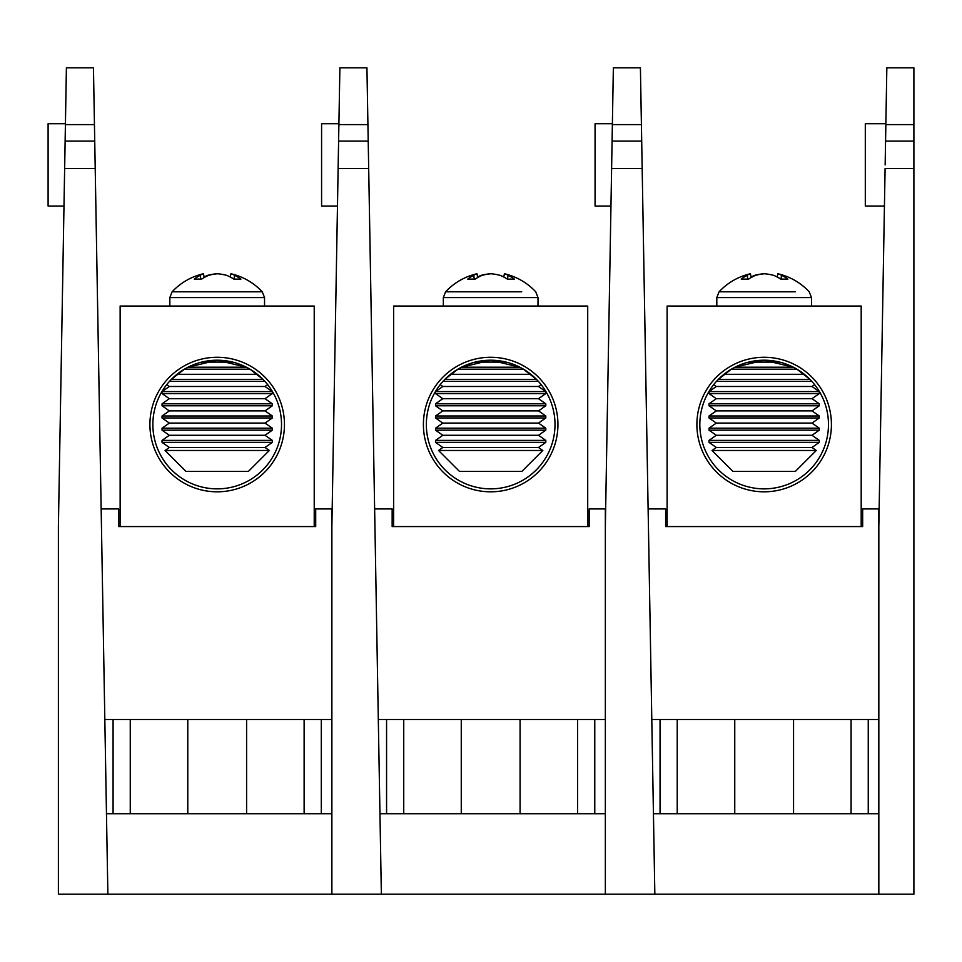 <?xml version="1.0" encoding="UTF-8"?>
<svg xmlns="http://www.w3.org/2000/svg" width="962" height="962" viewBox="0 0 962 962"><rect width="100%" height="100%" fill="white"/><g stroke="black" fill="none" stroke-linecap="round" stroke-linejoin="round"><path stroke-width="1.44" d="M642.171 168.554L611.604 168.554L613.359 67.833L640.415 67.833L654.845 894.167L605.351 894.167L605.351 526.575L611.676 164.875M861.194 526.575L667.111 526.575L667.111 306.036L861.194 306.036L861.194 526.575L862.661 526.575L862.661 508.934L878.835 508.934L878.835 894.167L654.845 894.167M878.835 813.72L653.438 813.72M667.111 526.575L665.644 526.575L665.644 508.934L648.111 508.934M651.791 719.492L677.224 719.492L677.224 813.72M851.081 813.72L851.081 719.492L677.224 719.492M851.081 719.492L878.835 719.492M612.085 141.089L641.702 141.089M610.954 206.048L595.069 206.048L595.069 123.713L612.385 123.713M718.313 379.413L731.361 369.192L796.945 369.192L809.992 379.413L718.313 379.413M734.968 367.207L764.153 360.209L793.337 367.207L734.968 367.207M831.421 424.543A67.268 67.268 0 0 1 764.153 491.81A67.268 67.268 0 0 1 696.885 424.543A67.268 67.268 0 0 1 764.153 357.275A67.268 67.268 0 0 1 831.421 424.543M699.831 424.543A64.322 64.322 0 0 0 764.153 488.864A64.322 64.322 0 0 0 828.474 424.543A64.322 64.322 0 0 0 764.153 360.209A64.322 64.322 0 0 0 699.831 424.543M712.024 450.481L732.984 471.44L795.321 471.44L816.281 450.481L712.024 450.481L716.305 447.474L812 447.474L816.281 450.481M716.305 447.474L709.018 442.376L819.287 442.376L819.287 440.392L709.018 440.392L716.305 435.281L812 435.281L819.287 440.392M716.305 435.281L709.018 430.17L819.287 430.17L819.287 428.186L709.018 428.186L716.305 423.088L812 423.088L819.287 428.186M716.305 423.088L709.018 417.977L819.287 417.977L819.287 415.993L709.018 415.993L716.305 410.894L812 410.894L819.287 415.993M716.305 410.894L709.018 405.784L819.287 405.784L819.287 403.799L709.018 403.799L716.305 398.689L812 398.689L819.287 403.799M716.305 398.689L709.018 393.59L819.287 393.59L819.287 391.606L709.018 391.606L716.305 386.496L812 386.496L819.287 391.606M716.437 381.397L811.868 381.397M723.977 374.302L804.328 374.302M748.652 362.109L779.641 362.109M777.248 277.032L777.873 273.761A61.604 24.627 100.9 0 1 778.03 273.797A61.604 24.627 100.9 0 1 781.541 275.336A61.472 43.879 104.4 0 1 787.878 279.112L780.855 279.112A61.472 43.879 -104.4 0 0 773.604 275.336A61.604 56.614 -116.2 0 0 764.501 273.761A61.604 55.435 113.5 0 0 755.579 275.336A61.472 41.703 103.7 0 0 748.64 279.112L741.257 279.112A61.472 41.703 -103.7 0 1 747.221 275.336A61.604 21.777 -100.7 0 1 750.432 273.761A61.604 24.627 -100.9 0 0 750.276 273.797A61.628 61.628 0 0 0 719.083 291.811L716.81 297.571L716.81 306.036M795.201 291.811L719.083 291.811M731.481 291.811L733.104 291.811M751.057 277.032A61.472 43.879 104.4 0 1 754.701 275.336A61.604 56.614 116.2 0 1 763.804 273.761A61.604 55.435 -113.5 0 1 764.153 273.797M780.988 279.112L781.541 275.336M747.799 279.112L747.221 275.336M751.154 277.561L750.432 273.761M884.439 206.048L865.307 206.048L865.307 123.713L885.87 123.713M878.835 526.575L885.088 168.554L913.9 168.554L913.9 141.089L885.569 141.089L885.148 164.875M885.858 124.603L886.844 67.833L913.9 67.833L913.9 124.603L885.858 124.603L885.569 141.089M878.835 894.167L913.9 894.167L913.9 168.554M913.9 141.089L913.9 124.603M368.699 168.554L338.119 168.554L339.887 67.833L366.931 67.833L381.361 894.167L331.878 894.167L331.878 526.575L338.191 164.875M587.71 526.575L393.626 526.575L393.626 306.036L587.71 306.036L587.71 526.575L589.177 526.575L589.177 508.934L605.351 508.934L605.351 526.575M366.931 67.833L339.887 67.833M605.351 894.167L381.361 894.167M605.351 813.72L379.954 813.72M393.626 526.575L392.159 526.575L392.159 508.934L374.639 508.934M378.306 719.492L403.739 719.492L403.739 813.72M577.597 813.72L577.597 719.492L403.739 719.492M577.597 719.492L605.351 719.492M338.6 141.089L368.218 141.089M337.47 206.048L321.585 206.048L321.585 123.713L338.901 123.713M95.214 168.554L64.646 168.554L66.402 67.833L93.458 67.833L107.876 894.167L58.393 894.167L58.393 526.575L64.707 164.875M314.225 526.575L120.142 526.575L120.142 306.036L314.225 306.036L314.225 526.575L315.704 526.575L315.704 508.934L331.878 508.934L331.878 526.575M331.878 894.167L107.876 894.167M331.878 813.72L106.469 813.72M120.142 526.575L118.675 526.575L118.675 508.934L101.154 508.934M104.834 719.492L130.255 719.492L130.255 813.72M304.124 813.72L304.124 719.492L130.255 719.492M304.124 719.492L331.878 719.492M65.115 141.089L94.733 141.089M63.985 206.048L48.1 206.048L48.1 123.713L65.428 123.713M444.829 379.413L457.888 369.192L523.46 369.192L536.507 379.413L444.829 379.413M461.483 367.207L490.668 360.209L519.853 367.207L461.483 367.207M557.936 424.543A67.268 67.268 0 0 1 490.668 491.81A67.268 67.268 0 0 1 423.4 424.543A67.268 67.268 0 0 1 490.668 357.275A67.268 67.268 0 0 1 557.936 424.543M426.346 424.543A64.322 64.322 0 0 0 490.668 488.864A64.322 64.322 0 0 0 555.002 424.543A64.322 64.322 0 0 0 490.668 360.209A64.322 64.322 0 0 0 426.346 424.543M438.54 450.481L459.499 471.44L521.837 471.44L542.808 450.481L438.54 450.481L442.821 447.474L538.516 447.474L542.808 450.481M442.821 447.474L435.533 442.376L545.803 442.376L545.803 440.392L435.533 440.392L442.821 435.281L538.516 435.281L545.803 440.392M442.821 435.281L435.533 430.17L545.803 430.17L545.803 428.186L435.533 428.186L442.821 423.088L538.516 423.088L545.803 428.186M442.821 423.088L435.533 417.977L545.803 417.977L545.803 415.993L435.533 415.993L442.821 410.894L538.516 410.894L545.803 415.993M442.821 410.894L435.533 405.784L545.803 405.784L545.803 403.799L435.533 403.799L442.821 398.689L538.516 398.689L545.803 403.799M442.821 398.689L435.533 393.59L545.803 393.59L545.803 391.606L435.533 391.606L442.821 386.496L538.516 386.496L545.803 391.606M442.965 381.397L538.383 381.397M450.493 374.302L530.844 374.302M475.18 362.109L506.156 362.109M171.344 379.413L184.403 369.192L249.976 369.192L263.023 379.413L171.344 379.413M188.011 367.207L217.184 360.209L246.368 367.207L188.011 367.207M284.451 424.543A67.268 67.268 0 0 1 217.184 491.81A67.268 67.268 0 0 1 149.916 424.543A67.268 67.268 0 0 1 217.184 357.275A67.268 67.268 0 0 1 284.451 424.543M152.862 424.543A64.322 64.322 0 0 0 217.184 488.864A64.322 64.322 0 0 0 281.517 424.543A64.322 64.322 0 0 0 217.184 360.209A64.322 64.322 0 0 0 152.862 424.543M165.055 450.481L186.015 471.44L248.364 471.44L269.324 450.481L165.055 450.481L169.348 447.474L265.031 447.474L269.324 450.481M169.348 447.474L162.049 442.376L272.33 442.376L272.33 440.392L162.049 440.392L169.348 435.281L265.031 435.281L272.33 440.392M169.348 435.281L162.049 430.17L272.33 430.17L272.33 428.186L162.049 428.186L169.348 423.088L265.031 423.088L272.33 428.186M169.348 423.088L162.049 417.977L272.33 417.977L272.33 415.993L162.049 415.993L169.348 410.894L265.031 410.894L272.33 415.993M169.348 410.894L162.049 405.784L272.33 405.784L272.33 403.799L162.049 403.799L169.348 398.689L265.031 398.689L272.33 403.799M169.348 398.689L162.049 393.59L272.33 393.59L272.33 391.606L162.049 391.606L169.348 386.496L265.031 386.496L272.33 391.606M169.48 381.397L264.899 381.397M177.008 374.302L257.359 374.302M201.695 362.109L232.672 362.109M503.775 277.032L504.401 273.761A61.604 24.627 100.9 0 1 504.545 273.797A61.604 24.627 100.9 0 1 508.056 275.336A61.472 43.879 104.4 0 1 514.393 279.112L507.371 279.112A61.472 43.879 -104.4 0 0 500.12 275.336A61.604 56.614 -116.2 0 0 491.017 273.761A61.604 55.435 113.5 0 0 482.094 275.336A61.472 41.703 103.7 0 0 475.156 279.112L467.772 279.112A61.472 41.703 -103.7 0 1 473.749 275.336A61.604 21.777 -100.7 0 1 476.948 273.761A61.604 24.627 -100.9 0 0 476.791 273.797A61.628 61.628 0 0 0 445.598 291.811L443.326 297.571L443.326 306.036M521.717 291.811L445.598 291.811M457.996 291.811L459.62 291.811M477.573 277.032A61.472 43.879 104.4 0 1 481.216 275.336A61.604 56.614 116.2 0 1 490.319 273.761A61.604 55.435 -113.5 0 1 490.668 273.797M507.503 279.112L508.056 275.336M474.314 279.112L473.749 275.336M477.669 277.561L476.948 273.761M230.291 277.032L230.916 273.761A61.604 24.627 100.9 0 1 231.06 273.797A61.604 24.627 100.9 0 1 234.572 275.336A61.472 43.879 104.4 0 1 240.909 279.112L233.886 279.112A61.472 43.879 -104.4 0 0 226.635 275.336A61.604 56.614 -116.2 0 0 217.532 273.761A61.604 55.435 113.5 0 0 208.61 275.336A61.472 41.703 103.7 0 0 201.671 279.112L194.288 279.112A61.472 41.703 -103.7 0 1 200.264 275.336A61.604 21.777 -100.7 0 1 203.463 273.761A61.604 24.627 -100.9 0 0 203.319 273.797A61.628 61.628 0 0 0 172.114 291.811L169.841 297.571L169.841 306.036M231.06 273.797A61.628 61.628 0 0 1 262.265 291.811L172.114 291.811M204.088 277.032A61.472 43.879 104.4 0 1 207.744 275.336A61.604 56.614 116.2 0 1 216.835 273.761A61.604 55.435 -113.5 0 1 217.184 273.797M234.019 279.112L234.572 275.336M200.83 279.112L200.264 275.336M204.184 277.561L203.463 273.761M734.752 813.72L734.752 719.492M793.554 813.72L793.554 719.492M660.052 813.72L660.052 719.492M868.253 719.492L868.253 813.72M641.413 124.603L612.373 124.603M778.03 273.797A61.628 61.628 0 0 1 809.222 291.811L811.495 297.571L716.81 297.571M461.267 813.72L461.267 719.492M520.081 813.72L520.081 719.492M386.568 813.72L386.568 719.492M594.769 719.492L594.769 813.72M367.929 124.603L338.889 124.603M187.782 813.72L187.782 719.492M246.597 813.72L246.597 719.492M113.083 813.72L113.083 719.492M321.296 719.492L321.296 813.72M94.444 124.603L65.404 124.603M504.545 273.797A61.628 61.628 0 0 1 535.738 291.811L538.011 297.571L443.326 297.571M262.265 291.811L264.538 297.571L169.841 297.571M716.305 386.496L713.684 384.656M812 386.496L814.622 384.656M709.018 393.59L709.018 391.606M812 398.689L819.287 393.59M709.018 405.784L709.018 403.799M812 410.894L819.287 405.784M709.018 417.977L709.018 415.993M812 423.088L819.287 417.977M709.018 430.17L709.018 428.186M812 435.281L819.287 430.17M709.018 442.376L709.018 440.392M812 447.474L819.287 442.376M811.495 297.571L811.495 306.036M442.821 386.496L440.199 384.656M538.516 386.496L541.137 384.656M435.533 393.59L435.533 391.606M538.516 398.689L545.803 393.59M435.533 405.784L435.533 403.799M538.516 410.894L545.803 405.784M435.533 417.977L435.533 415.993M538.516 423.088L545.803 417.977M435.533 430.17L435.533 428.186M538.516 435.281L545.803 430.17M435.533 442.376L435.533 440.392M538.516 447.474L545.803 442.376M169.348 386.496L166.715 384.656M265.031 386.496L267.664 384.656M162.049 393.59L162.049 391.606M265.031 398.689L272.33 393.59M162.049 405.784L162.049 403.799M265.031 410.894L272.33 405.784M162.049 417.977L162.049 415.993M265.031 423.088L272.33 417.977M162.049 430.17L162.049 428.186M265.031 435.281L272.33 430.17M162.049 442.376L162.049 440.392M265.031 447.474L272.33 442.376M538.011 297.571L538.011 306.036M264.538 297.571L264.538 306.036"/></g></svg>
